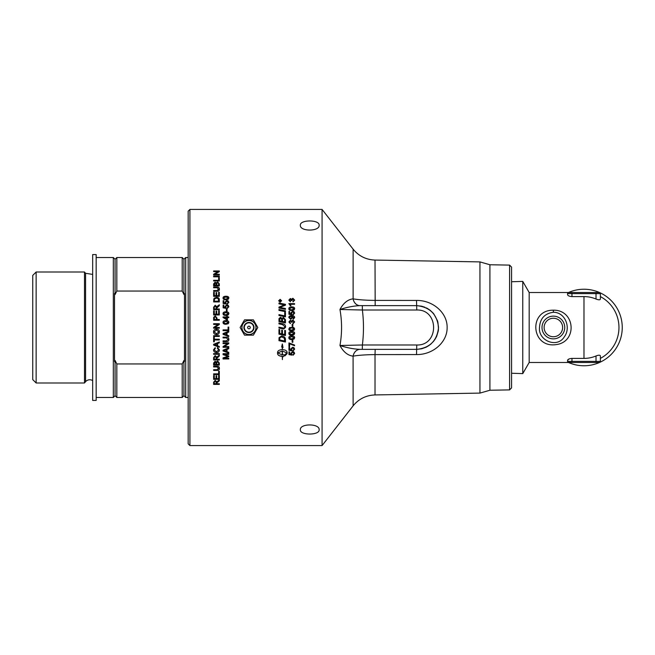 <?xml version="1.0" encoding="UTF-8"?>
<svg xmlns="http://www.w3.org/2000/svg" width="655" height="655" viewBox="0 0 655 655"><rect width="100%" height="100%" fill="white"/><g stroke="black" fill="none" stroke-linecap="round" stroke-linejoin="round"><path stroke-width="0.98" d="M288.855 303.707L294.562 303.707M290.116 304.297L290.951 305.672L290.28 305.672L288.855 303.617L294.562 303.617L294.562 304.297L290.116 304.297L290.951 305.754M289.428 308.726L289.837 309.553L291.753 309.905L294.079 308.718L291.753 307.604L289.428 308.726L289.837 309.479L291.753 309.84L294.079 308.718M288.855 308.783C288.814 307.596 289.78 306.99 291.753 306.966C293.686 306.966 294.652 307.572 294.652 308.783M294.07 309.995L291.753 310.552C289.821 310.552 288.847 309.938 288.855 308.718C288.814 307.523 289.78 306.908 291.753 306.892C293.686 306.892 294.652 307.498 294.652 308.718L294.07 309.995M292.875 320.041L294.652 321.949L293.055 323.734L292.957 323.038L294.079 321.941L292.891 320.753L291.868 322.358L290.312 321.007L289.428 321.941L290.452 322.964L290.329 323.66L288.855 321.957L290.329 320.32L291.475 321.097L292.875 320.017L294.652 321.924M289.428 321.941L290.452 322.981M291.786 321.867L291.868 322.375M291.475 321.097L292.875 320.017M288.855 321.957L290.329 320.295L291.475 321.073M294.079 321.941L292.957 323.038M292.851 342.254L292.146 342.254M292.851 340.174L292.851 342.311L292.146 342.311L292.146 340.174L292.851 340.174M294.652 349.066L293.072 350.851L293.006 350.138M291.958 350.089L291.868 350.818L288.945 350.278L288.945 347.502L289.616 347.502L289.616 349.729L291.139 350.032L290.787 348.894M291.868 350.728L288.945 350.196M293.072 350.851L294.079 349.066L292.695 347.887L291.401 349.082L291.868 350.818M291.139 350.032L290.787 348.976L292.629 347.232L293.964 347.682L294.652 349.148L293.072 350.941M294.079 349.148L292.695 347.969L291.401 349.156M278.956 307.179L284.466 304.993L278.956 303.838L278.956 303.011L285.449 304.329L285.449 305.181L279.824 307.424L285.449 308.587M278.956 303.101L285.449 304.411M279.824 307.424L285.449 308.513L285.449 309.348L278.956 308.014L278.956 307.105L284.466 304.911M284.712 312.574L285.449 312.722M278.956 314.695L284.712 315.89L284.712 312.517L285.449 312.672L285.449 316.856L278.956 315.505L278.956 314.646L284.712 315.841M285.457 327.5L283.672 328.974L278.956 328.049L278.956 327.181L283.68 328.106L284.647 327.5L284.843 326.665L282.526 324.618L278.956 323.873L278.956 322.997L282.764 323.807C284.598 324.127 285.531 325.06 285.555 326.624L285.457 327.5L283.672 328.966L278.956 328.049M278.956 322.997L282.764 323.799C284.598 324.11 285.531 325.052 285.555 326.616M284.843 326.665L284.647 327.5M278.956 327.181L280.496 327.5M224.976 302.274L226.818 300.555L228.161 300.989L228.849 302.438M223.805 302.929L225.328 303.322L224.976 302.176L226.818 300.457L228.161 300.891L228.849 302.348L227.26 304.141L228.276 302.356L226.884 301.177L225.59 302.364L226.057 304.018L223.142 303.478L223.142 300.719L223.805 300.719L223.805 302.929L225.328 303.232M223.142 300.817L223.805 300.817M225.59 302.364L226.147 303.462M227.203 303.511L228.276 302.356M226.343 309.119L227.048 309.119M227.048 309.054L227.048 311.174L226.343 311.174L226.343 309.054L227.048 309.054M223.617 313.639L224.026 314.449L225.95 314.809L228.276 313.63L225.95 312.509L223.617 313.639L224.026 314.4L225.95 314.76L228.276 313.63M223.044 313.688C223.003 312.484 223.969 311.878 225.95 311.854C227.874 311.854 228.841 312.468 228.849 313.688M228.259 314.916L225.95 315.473C224.01 315.473 223.044 314.858 223.044 313.63C223.003 312.427 223.969 311.813 225.95 311.796C227.874 311.796 228.841 312.41 228.849 313.63L228.259 314.916M226.753 319.419L226.753 317.642L224.182 317.642L226.753 319.419L224.182 317.642M223.068 316.987L226.753 316.987L226.753 316.185L227.391 316.185L227.391 316.987L228.751 316.987M226.753 316.226L227.391 316.226M227.391 316.954L228.751 316.954L228.751 317.642L227.391 317.642L227.391 320.107L223.068 317.519L223.068 316.954L226.753 316.954M223.617 322.44L224.026 323.226L225.95 323.578L228.276 322.432L225.95 321.302L223.617 322.44L224.026 323.21L225.95 323.57L228.276 322.432M223.044 322.448C223.003 321.245 223.969 320.631 225.95 320.614C227.874 320.606 228.841 321.22 228.849 322.448M228.259 323.726L225.95 324.282C224.01 324.282 223.044 323.668 223.044 322.432C223.003 321.22 223.969 320.606 225.95 320.582C227.874 320.582 228.841 321.204 228.849 322.432L228.259 323.726M228.169 339.446L226.343 337.915L223.068 337.915L223.068 337.161L226.352 337.161C227.965 337.055 228.8 337.792 228.849 339.38C228.873 340.936 228.046 341.681 226.352 341.615L223.068 341.615L223.068 340.862L226.343 340.862L228.169 339.396L226.343 337.874L223.068 337.874M228.849 339.331C228.873 340.887 228.046 341.632 226.352 341.558L223.068 341.558M228.751 356.549L223.912 358.138L228.751 358.252L228.751 358.948L223.068 358.948L223.068 357.859L227.932 356.287L223.068 354.666L223.068 353.684L228.751 353.684L228.751 354.388L223.994 354.388L228.751 356.001L228.751 356.656L223.912 358.252M228.751 354.29L223.994 354.388M227.932 356.287L223.068 354.568M228.751 358.834L223.068 358.834M213.628 276.312L219.31 276.312M219.31 276.123L219.31 276.803L213.628 276.803L213.628 276.123L219.31 276.123M214.3 285.179L216.019 285.334L215.953 283.369L215.176 282.837L214.3 285.179L216.019 285.179M216.69 285.179L218.639 285.334L218.614 283.386L217.665 282.616L216.69 283.959L216.69 285.179L218.639 285.179M213.628 284.057L215.086 282.321L216.289 283.058L217.665 282.068L219.31 284.024M219.31 283.869L219.31 285.883L213.628 285.883L213.628 283.902L215.086 282.149L216.289 282.886L217.665 281.896L219.31 283.869M218.639 292.392L219.31 292.392M216.707 295.61L218.639 295.724L218.639 292.261L219.31 292.261L219.31 296.33L213.628 296.33L213.628 292.384L214.3 292.384L214.3 295.61L216.035 295.61L216.035 292.589L216.707 292.589L216.707 295.61L218.639 295.61M216.035 292.719L216.707 292.719M214.3 295.61L216.035 295.61M213.628 292.515L214.3 292.515M214.3 301.185L218.639 301.284L218.246 298.647L216.428 298.099L214.422 299.073L214.3 301.185L218.639 301.185M213.628 300.113L214.119 298.328L216.445 297.46C218.5 297.591 219.458 298.443 219.31 300.023M219.31 299.916L219.31 301.922L213.628 301.922L214.119 298.221L216.445 297.354C218.5 297.476 219.458 298.336 219.31 299.916M214.259 308.964L216.142 309.037L216.142 307.375L215.184 305.991L214.259 307.195L214.259 308.964L216.142 308.964M213.628 307.301L215.184 305.312L216.731 306.884L219.31 304.78L219.31 305.705L216.789 308.104L216.789 309.037L219.31 309.037M217.01 306.442L219.31 304.862M216.789 308.964L219.31 308.964L219.31 309.709L213.628 309.709L213.628 307.22L215.184 305.23L216.731 306.802L217.01 306.36M214.848 327.484L219.31 327.484L219.31 328.204L213.628 328.196L213.628 327.426L218.09 324.454L213.628 324.438L213.628 323.717L219.31 323.734L219.31 324.495L214.848 327.484L219.31 327.484M213.628 323.717L219.31 323.717M213.628 327.426L218.09 324.438M219.31 328.204L213.628 328.204M214.177 331.872L216.551 333.821L218.762 331.88L216.469 329.932L214.177 331.872L216.469 329.94L218.762 331.88M219.409 331.864C219.228 333.591 218.271 334.5 216.543 334.566C214.594 334.459 213.587 333.559 213.53 331.864C213.653 330.153 214.635 329.252 216.477 329.162C218.352 329.293 219.327 330.202 219.409 331.88C219.228 333.616 218.271 334.525 216.543 334.599C214.594 334.492 213.587 333.583 213.53 331.88M214.3 341.771L213.628 341.771M219.31 339.912L214.3 339.912L214.3 341.82L213.628 341.82L213.628 337.341L214.3 337.341L214.3 339.208L219.31 339.208L219.31 339.961L214.3 339.961M215.315 345.021L216.985 345.644L216.985 343.728L214.226 344.718L215.315 345.021M214.226 344.718L216.985 343.728M219.31 342.786L217.591 343.441L217.591 345.856L219.31 346.47L219.31 347.256L213.628 345.103L213.628 344.293L219.31 341.992L219.31 342.843L217.591 343.498M219.31 347.183L213.628 345.038M219.31 354.208L213.628 354.208M219.31 353.569L219.31 354.306L213.628 354.306L213.628 353.569L219.31 353.569M214.259 359.251L216.142 359.251L216.142 357.687L215.184 356.336L214.259 357.515L214.259 359.251M216.142 359.128L216.142 357.687M216.142 357.573L215.184 356.23L214.259 357.515M214.259 357.401L214.259 359.128M219.31 355.943L216.813 357.892L216.789 359.128M219.31 359.849L213.628 359.849M219.31 359.251L219.31 359.972L213.628 359.972L213.628 357.54L215.184 355.583L216.731 357.131L219.31 355.133L219.31 356.05L216.789 358.408L216.789 359.251L219.31 359.251M218.729 368.38L216.911 366.939L213.628 366.939L213.628 366.227L216.911 366.227C218.533 366.129 219.359 366.825 219.409 368.323C219.441 369.788 218.606 370.493 216.911 370.427L213.628 370.427L213.628 369.723L216.911 369.723L218.729 368.233L216.911 366.792L213.628 366.792M219.409 368.175C219.441 369.633 218.606 370.329 216.911 370.263L213.628 370.263M219.31 379.122L213.628 379.122M219.31 375.471L219.31 379.319L213.628 379.319L213.628 375.585L214.3 375.585L214.3 378.639L216.035 378.639L216.035 375.782L216.707 375.782L216.707 378.639L218.639 378.639L218.639 375.471L219.31 375.471M214.259 383.748L216.142 383.748L216.142 382.323L215.184 381.079L214.259 382.16L214.259 383.748M216.142 383.543L216.142 382.323M216.142 382.119L215.184 380.882L214.259 382.16M214.259 381.963L214.259 383.543M219.31 380.62L216.813 382.405L216.789 383.543M219.31 384.198L213.628 384.198M219.31 383.748L219.31 384.411L213.628 384.411L213.628 382.192L215.184 380.391L216.731 381.816L219.31 379.974L219.31 380.817L216.789 382.978L216.789 383.748L219.31 383.748M282.256 350.99L277.704 352.898L282.256 354.985L282.256 350.99L277.704 352.996M281.65 346.896L282.256 347.24L281.65 346.97L282.33 343.965L283.009 347.576L282.403 347.306L282.403 349.623C285.269 349.803 286.841 350.695 287.119 352.308L287.119 353.675L284.827 355.96L284.827 354.601L286.964 352.996L282.403 350.99L282.403 354.985L282.804 354.33L284.524 355.37L282.804 356.975L282.403 356.345L282.403 359.611L282.256 356.345C279.39 356.173 277.826 355.28 277.548 353.675L277.548 352.316C277.818 350.695 279.39 349.803 282.256 349.623L282.256 347.24M277.548 353.577C277.826 355.174 279.39 356.066 282.256 356.238L282.256 356.345M282.804 356.869L284.524 355.272M286.964 352.996L282.403 350.99M283.009 347.502L282.403 347.306M284.827 355.853L287.119 353.577M219.31 374.373L213.628 374.373M219.31 371.27L219.31 374.545L213.628 374.545L213.628 373.858L218.639 373.858L218.639 371.27L219.31 371.27M214.3 364.36L216.019 364.36L215.953 362.502L215.176 361.953L214.3 364.36M216.019 364.221L216.019 363.189M216.019 363.058L215.176 361.83L214.3 363.279M214.3 363.148L214.3 364.221M216.69 364.36L218.639 364.36L218.614 362.526L217.665 361.724L216.69 363.107L216.69 364.36M218.639 364.221L218.639 363.009M218.639 362.878L217.665 361.593L216.69 363.107M216.69 362.976L216.69 364.221M219.31 364.933L213.628 364.933M219.31 363.017L219.31 365.072L213.628 365.072L213.628 363.05L215.086 361.249L216.289 362.01L217.665 360.979L219.31 363.017M215.364 348.304L214.177 349.876L216.428 351.735L218.762 349.942L217.321 348.223M219.409 349.795C219.278 351.538 218.287 352.406 216.428 352.398C214.553 352.292 213.587 351.416 213.53 349.778M218.762 349.942L217.321 348.304L217.509 347.559L219.409 349.876C219.278 351.629 218.287 352.496 216.428 352.496C214.553 352.382 213.587 351.506 213.53 349.86L215.184 347.658L215.364 348.386L214.177 349.876M219.31 336.408L213.628 336.408L213.628 335.688L219.31 335.688L219.31 336.441L213.628 336.441M214.3 319.534L216.33 319.534L216.33 318.043L215.298 316.701L214.357 317.356L214.3 319.509L216.33 319.509M217.002 319.534L219.31 319.534L219.31 320.262L213.628 320.262L213.686 317.257L215.274 315.931L217.002 318.052L217.002 319.509L219.31 319.509M213.628 318.15L213.686 317.29L215.274 315.972L217.002 318.084M218.639 310.814L219.31 310.814M216.707 314.212L218.639 314.261L218.639 310.748L219.31 310.748L219.31 314.965L213.628 314.965L213.628 310.879L214.3 310.879L214.3 314.212L216.035 314.212L216.035 311.084L216.707 311.084L216.707 314.212L218.639 314.212M216.035 311.15L216.707 311.15M214.3 314.212L216.035 314.212M213.628 310.937L214.3 310.937M213.628 290.681L216.911 290.681L218.729 289.33L216.911 287.741L213.628 287.741L213.628 287.029L216.911 287.029C218.533 286.923 219.359 287.627 219.409 289.125C219.441 290.615 218.606 291.319 216.911 291.262L213.628 291.262L213.628 290.542L216.911 290.542L218.729 289.191M213.628 287.185L216.911 287.185C218.533 287.078 219.359 287.774 219.409 289.273M218.639 277.908L219.31 277.908M213.628 280.455L218.639 280.455L218.639 277.728L219.31 277.728L219.31 280.97L213.628 280.97L213.628 280.283L218.639 280.283M213.628 274.445L218.09 271.809L213.628 271.596L213.628 270.965L219.31 270.965L219.31 271.645L214.848 274.298L219.31 274.494M213.628 271.178L219.31 271.178M214.848 274.298L219.31 274.298L219.31 274.936L213.628 274.936L213.628 274.248L218.09 271.596M224.755 350.892L226.417 351.506L226.417 349.614L223.666 350.589L224.755 350.892M223.666 350.589L226.417 349.614M228.751 348.656L227.031 349.303L227.031 351.719L228.751 352.333L228.751 353.11L223.068 350.974L223.068 350.171L228.751 347.895L228.751 348.738L227.031 349.385M228.751 353.012L223.068 350.883M228.751 343.58L224.288 346.528L228.751 346.593L228.751 347.306L223.068 347.306L223.068 346.544L227.531 343.588L223.068 343.588L223.068 342.876L228.751 342.876L228.751 343.638L224.288 346.593M227.531 343.588L223.068 343.531M228.751 347.232L223.068 347.232M224.755 334.271L226.417 334.901L226.417 332.969L223.666 333.944L224.755 334.271M223.666 333.968L226.417 332.969M228.751 332.06L227.031 332.715L227.031 335.114L228.751 335.737L228.751 336.531L223.068 334.353L223.068 333.542L228.751 331.225L228.751 332.077L227.031 332.74M228.751 336.498L223.068 334.328M228.079 327.107L228.751 327.107L228.751 330.652L223.068 330.644L223.068 329.899L228.079 329.899L228.079 327.099L228.751 327.099M228.751 330.652L223.068 330.652M224.976 306.589L226.818 304.853L228.161 305.296L228.849 306.753M223.805 307.26L225.328 307.637L224.976 306.507L226.818 304.772L228.161 305.214L228.849 306.679L227.26 308.48L228.276 306.679L226.884 305.5L225.59 306.687L226.057 308.358L223.142 307.817L223.142 305.034L223.805 305.034L223.805 307.26L225.328 307.563M223.142 305.115L223.805 305.115M225.59 306.687L226.147 307.784M227.203 307.834L228.276 306.679M223.617 298.033L224.026 298.885L225.95 299.237L228.276 298.025L225.95 296.936L223.617 298.033L224.026 298.778L225.95 299.13L228.276 298.025M223.044 298.14C223.003 296.969 223.969 296.371 225.95 296.355C227.874 296.355 228.841 296.944 228.849 298.14M228.259 299.278L225.95 299.826C224.01 299.826 223.044 299.229 223.044 298.025C223.003 296.854 223.969 296.256 225.95 296.24C227.874 296.24 228.841 296.838 228.849 298.025L228.259 299.278M279.693 339.961L284.712 341.009L284.352 338.177L281.568 336.866L279.791 337.849L279.693 339.961M284.712 340.96L284.712 339.986M284.712 339.937L284.352 338.177M284.352 338.136L281.568 336.834L279.791 337.849M279.791 337.808L279.693 338.823M279.693 338.782L279.693 339.92M285.449 341.967L278.956 340.625M285.449 339.691L285.449 342.025L278.956 340.674L279.055 337.652L281.609 335.99C283.771 336.228 285.015 337.104 285.343 338.627L285.449 339.691M285.449 335.475L278.956 334.124L278.956 329.432L279.693 329.588L279.693 333.436L281.715 333.862L281.715 330.087L282.452 330.243L282.452 334.017L284.712 334.484L284.712 330.382L285.449 330.538L285.449 335.507L278.956 334.148M279.693 320.835L281.732 321.286L281.732 319.877L280.545 318.052L279.693 319.386L279.693 320.835L281.732 321.261M282.469 321.417L284.712 321.9L284.671 319.525L283.402 318.273L282.469 319.689L282.469 321.417L284.712 321.883M278.956 319.501L278.997 318.666L280.496 317.274L282.059 318.469L283.394 317.421L285.449 319.714M285.449 319.689L285.449 322.899L278.956 321.548L278.997 318.633L280.496 317.241L282.059 318.436L283.394 317.388L285.449 319.689M278.956 309.569L285.449 310.912M285.449 310.847L285.449 311.706L278.956 310.364L278.956 309.504L285.449 310.847M281.347 300.751L280.127 302.045L278.907 300.751L280.127 301.947L281.347 300.751L280.127 299.572L278.907 300.751M278.662 300.858L280.127 299.441L281.584 300.858M280.127 302.184L278.662 300.751L280.127 299.335L281.584 300.751L280.127 302.184M279.57 301.136L280.045 301.235L279.808 300.457L279.57 301.136L280.045 301.136M280.266 301.136L280.938 301.382L279.357 301.382L279.783 300.301L280.234 300.735L280.938 300.195L280.266 300.989L280.938 301.382M280.315 300.604L280.938 300.399M279.357 301.382L279.783 300.195L280.234 300.637M294.652 353.373L293.072 355.149L293.006 354.437M291.958 354.388L291.868 355.125L288.945 354.592L288.945 351.833L289.616 351.833L289.616 354.052L291.139 354.347L290.787 353.209M291.868 355.026L288.945 354.494M293.072 355.149L294.079 353.381L292.695 352.21L291.401 353.389L291.868 355.125M291.139 354.347L290.787 353.299L292.629 351.571L293.964 352.013L294.652 353.471L293.072 355.247M294.079 353.471L292.695 352.3L291.401 353.479M294.562 345.701L289.616 343.744L289.616 346.552L288.945 346.552L288.945 342.909L294.562 345.054L294.562 345.766L289.616 343.801M289.616 346.479L288.945 346.479M289.837 338.529L291.753 338.889L294.079 337.759L291.753 336.629L289.428 337.767L289.837 338.529M289.428 337.767L291.753 336.596L294.079 337.759M294.652 337.718L294.07 339.003L291.753 339.56C289.821 339.56 288.847 338.946 288.855 337.718M294.07 339.044L291.753 339.601C289.821 339.601 288.847 338.987 288.855 337.759C288.814 336.547 289.78 335.933 291.753 335.909C293.686 335.909 294.652 336.531 294.652 337.759L294.07 339.003M289.837 334.124L291.753 334.484L294.079 333.354L291.753 332.224L289.428 333.338L289.837 334.124M289.428 333.362L291.753 332.224L294.079 333.354M294.652 333.329L294.07 334.615L291.753 335.172C289.821 335.172 288.847 334.558 288.855 333.329M294.07 334.639L291.753 335.204C289.821 335.204 288.847 334.582 288.855 333.354C288.814 332.142 289.78 331.52 291.753 331.504C293.686 331.504 294.652 332.118 294.652 333.354L294.07 334.639M289.837 329.719L291.753 330.071L294.079 328.941L291.753 327.811L289.428 328.941L289.837 329.719M294.079 328.941L291.753 327.811L289.428 328.949M294.07 330.218L291.753 330.783C289.821 330.783 288.847 330.169 288.855 328.933L289.682 327.5L293.833 327.5L294.652 328.941L294.07 330.235L291.753 330.791C289.821 330.791 288.847 330.177 288.855 328.941M294.652 328.941L294.07 330.235M289.682 327.5L293.833 327.5M292.146 324.323L292.851 324.323L292.851 326.46L292.146 326.46L292.146 324.315L292.851 324.315M292.015 317.478L290.738 316.381L289.428 317.462L290.795 318.608L292.015 317.478L290.795 318.608M290.795 318.641L289.428 317.462M288.855 317.585C288.798 316.365 289.706 315.718 291.598 315.653C293.669 315.685 294.685 316.357 294.652 317.667M293.178 318.584L294.079 317.65L291.884 316.299L292.629 317.691M291.884 316.299L292.629 317.65L290.771 319.329L288.855 317.544C288.798 316.324 289.706 315.677 291.598 315.604C293.669 315.636 294.685 316.316 294.652 317.634L293.244 319.222L294.079 317.618M290.787 312.992L292.629 311.248L293.964 311.69L294.652 313.164M289.616 313.704L291.139 314.056L290.787 312.943L292.629 311.19L293.964 311.633L294.652 313.115L293.072 314.932L293.006 314.203L294.079 313.115L292.695 311.919L291.401 313.123L291.868 314.801L288.945 314.261L288.945 311.452L289.616 311.452L289.616 313.704L291.139 314.007M288.945 311.518L289.616 311.518M291.401 313.123L291.958 314.203M293.006 314.253L294.079 313.115M288.855 300.227L290.329 298.623L291.475 299.376L292.875 298.352L294.652 300.203M291.254 300.547L290.312 299.212L289.428 300.219L290.452 301.21M292.957 301.275L294.079 300.096L292.891 298.958L291.868 300.62M291.475 299.376L292.875 298.246L294.652 300.105L293.055 301.865L292.957 301.185L294.079 300.096M289.428 300.113L290.452 301.112L290.329 301.791L288.855 300.129L290.329 298.508L291.475 299.269M291.786 300.039L291.868 300.522L291.262 300.334M189.917 327.5L189.917 209.428L322.08 209.428L322.08 445.572L189.917 445.572L189.917 327.5M319.149 429.754C319.722 435.469 299.769 435.469 300.342 429.754C299.769 423.343 319.722 423.343 319.149 429.754M300.342 225.246C299.769 219.531 319.722 219.531 319.149 225.246C319.722 231.657 299.769 231.657 300.342 225.246M253.379 319.845L257.8 327.5L253.379 335.155L244.536 335.155L240.123 327.5L244.536 319.845L253.379 319.845M241.957 327.5A7 7 0 0 0 252.462 333.567A7 7 0 0 0 252.462 321.433A7 7 0 0 0 241.957 327.5M250.267 327.5A1.31 1.31 0 0 0 248.302 326.362A1.31 1.31 0 0 0 248.302 328.638A1.31 1.31 0 0 0 250.267 327.5M248.957 320.393A7.107 7.107 0 0 1 256.064 327.5A7.107 7.107 0 0 1 248.957 334.607A7.107 7.107 0 0 1 241.851 327.5A7.107 7.107 0 0 1 248.957 320.393M511.563 373.252L522.764 373.604L522.764 281.396L511.563 281.748M600.381 361.388L571.962 361.388L571.962 362.485L568.278 362.403A1.097 1.097 0 0 0 568.679 362.485L567.582 362.485L567.582 361.388A1.097 1.097 0 0 0 568.679 362.485L599.292 362.485A1.097 1.097 0 0 0 600.381 361.388L600.381 355.968L600.381 361.388A1.097 1.097 0 0 1 599.292 362.485M568.867 359.046L567.582 360.356C567.787 359.292 569.244 358.645 571.962 358.4L583.982 358.4A30.9 30.9 0 0 0 596.009 355.968C598.654 354.953 600.111 354.953 600.381 355.968M600.381 299.032C600.111 300.047 598.654 300.047 596.009 299.032A30.9 30.9 0 0 0 583.982 296.6L571.962 296.6C569.244 296.355 567.787 295.708 567.582 294.644L567.582 293.612L600.381 293.612L600.381 299.032L600.381 293.612A1.097 1.097 0 0 0 599.292 292.515L568.679 292.515A1.097 1.097 0 0 0 567.582 293.612L567.582 292.515L568.679 292.515L529.175 292.515L522.764 281.396M584.006 292.515L592.66 292.515M553.377 312.247C565.363 312.271 571.111 327.811 564.405 336.703C557.29 348.706 538.033 340.665 539.499 327.5C539.998 318.617 544.624 313.532 553.377 312.247L553.377 310.183C528.167 309.872 530.951 348.501 556.218 344.595C577.579 341.967 575.344 309.799 553.377 310.183M567.582 360.356L567.582 361.388L571.962 361.388L571.962 358.4M567.582 362.485L529.175 362.485L529.175 292.515M583.982 358.4L583.982 296.6M600.381 296.6A34.985 34.985 0 0 1 600.381 358.4A34.985 34.985 0 0 0 600.381 296.6A34.985 34.985 0 0 1 600.381 358.4M599.906 292.703A38.268 38.268 0 0 1 599.906 362.297M599.562 362.452A38.268 38.268 0 0 1 568.483 362.485M568.483 292.515A38.268 38.268 0 0 1 599.562 292.548M96.162 254.574L96.162 400.426L92.666 400.426L92.666 254.574L96.162 254.574M36.131 272.013L32.75 275.395L32.75 379.605L36.131 382.987L84.495 382.987L84.495 272.013L36.131 272.013L36.131 382.987M184.497 293.415L184.497 361.585L183.949 360.471L182.205 363.951L116.827 363.951L115.075 360.471L114.527 361.585L114.527 293.415L115.075 294.529L116.827 291.049L182.205 291.049L183.949 294.529L184.497 293.415M183.949 294.529L183.949 259.282L185.701 257.53L185.701 397.47L188.173 397.47M183.949 360.471L183.949 395.718L185.701 397.47M182.205 363.951L182.205 397.47L183.949 395.718M116.827 363.951L116.827 397.47L182.205 397.47M115.075 360.471L115.075 395.718L116.827 397.47M92.666 274.404L85.568 273.291L85.568 381.709A5.469 5.469 0 0 1 92.666 380.596M96.162 257.53L113.323 257.53L113.323 397.47L96.162 397.47M113.323 257.53L115.075 259.282L115.075 294.529M115.075 259.282L116.827 257.53L116.827 291.049M116.827 257.53L182.205 257.53L182.205 291.049M189.917 209.428L188.173 211.172L188.173 443.828L189.917 445.572M426.11 347.224L421.583 348.804L416.67 349.369L416.744 344.988L362.379 344.988L362.305 349.369L416.67 349.369C429.852 347.969 437.139 340.682 438.531 327.5C437.139 314.318 429.852 307.031 416.67 305.631L421.566 306.188M375.176 349.369L360.013 349.369A8.744 7.074 -90 0 0 353.119 356.14C358.572 355.215 365.875 354.699 375.02 354.601L375.176 349.369M509.598 265.103L509.598 389.897L511.563 387.891L511.563 267.109L509.598 265.103L489.915 264.759L479.943 261.902L479.943 393.098L375.02 394.932L375.02 354.601L416.514 354.568C433.004 354.797 447.324 342.18 447.128 327.631C447.488 312.951 433.07 300.195 416.514 300.432L375.02 300.399C365.867 300.301 358.572 299.785 353.119 298.86L353.086 298.852C347.78 299.507 343.4 303.052 339.953 309.496C342.098 321.499 342.098 333.501 339.953 345.504C343.4 351.948 347.78 355.493 353.086 356.148A8.744 7.074 -90 0 1 359.98 349.369L362.305 349.369M353.086 356.148L353.119 405.846L322.08 445.572M489.915 264.759L489.915 390.241L479.943 393.098M421.689 306.221L424.923 307.252M426.299 307.866L427.158 308.317M427.412 308.456L429.967 310.142M430.351 310.445L433.045 313.008M433.119 313.098L433.741 313.835M433.815 313.933L437.434 320.655M437.466 320.753L437.802 321.875M437.9 322.276L438.498 328.704M438.457 329.383L438.31 330.652M438.244 331.07L436.672 336.326M436.517 336.678L434.568 340.051M433.839 341.034L430.327 344.579M429.377 345.291L426.2 347.175M359.98 349.369C353.577 349.074 346.904 347.789 339.953 345.504L362.379 344.988C363.828 333.329 363.828 321.671 362.379 310.011L416.744 310.011C439.21 309.16 439.21 345.84 416.744 344.988M360.013 305.631L375.176 305.631L375.02 260.068C366.079 259.724 358.776 256.089 353.119 249.154L353.119 298.86A8.744 7.074 -90 0 0 360.013 305.631M353.086 298.852A8.744 7.074 -90 0 0 359.98 305.631C353.577 305.926 346.904 307.211 339.953 309.496L362.379 310.011L362.305 305.631L359.98 305.631M416.514 300.432L416.67 305.631L362.305 305.631M248.957 332.159A4.659 4.659 0 0 1 244.929 325.175A4.659 4.659 0 0 1 252.994 325.175A4.659 4.659 0 0 1 248.957 332.159M248.957 332.543A5.043 5.043 0 0 0 254.001 327.5A5.043 5.043 0 0 0 248.957 322.456A5.043 5.043 0 0 0 243.914 327.5A5.043 5.043 0 0 0 248.957 332.543M596.009 355.968L596.009 362.485M567.582 293.612A1.097 1.097 0 0 1 568.679 292.515L568.278 292.597M571.962 296.6L571.962 292.515M596.009 299.032L596.009 292.515M553.377 336.752A9.252 9.252 0 0 1 545.361 322.874A9.252 9.252 0 0 1 561.384 322.874A9.252 9.252 0 0 1 553.377 336.752M553.377 338.864A11.364 11.364 0 0 0 564.741 327.5A11.364 11.364 0 0 0 553.377 316.136A11.364 11.364 0 0 0 542.004 327.5A11.364 11.364 0 0 0 553.377 338.864M416.514 354.568L416.67 349.369M416.67 305.631L416.744 310.011M529.175 362.485L522.764 373.604M85.568 273.291L84.495 272.013M85.568 381.709L84.495 382.987M115.075 395.718L113.323 397.47M183.949 259.282L182.205 257.53M185.701 257.53L188.173 257.53M479.943 261.902L375.02 260.068M353.119 249.154L322.08 209.428M353.119 405.846C358.776 398.911 366.079 395.276 375.02 394.932M509.598 389.897L489.915 390.241"/></g></svg>
